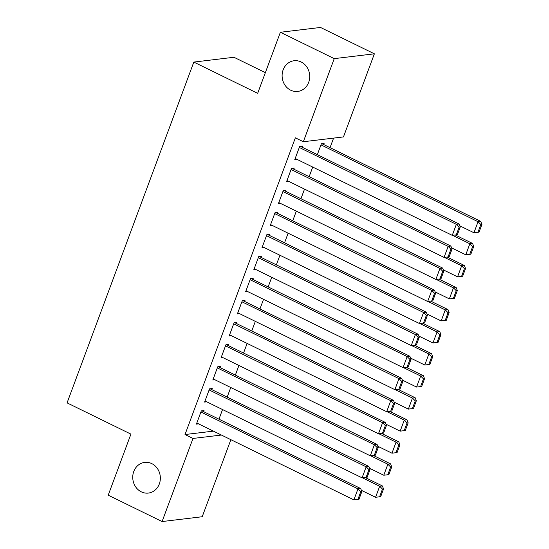 <?xml version="1.0" encoding="UTF-8"?>
<svg xmlns="http://www.w3.org/2000/svg" width="549" height="549" viewBox="0 0 549 549"><rect width="100%" height="100%" fill="white"/><g stroke="black" fill="none" stroke-linecap="round" stroke-linejoin="round"><path stroke-width="0.82" d="M151.792 463.617A15.454 13.78 83.2 0 1 160.239 480.114A15.454 13.78 83.2 0 1 148.388 493.071A15.454 13.78 83.2 0 1 141.299 491.835A15.454 13.78 83.2 0 1 132.851 475.345A15.454 13.78 83.2 0 1 144.703 462.382A15.454 13.78 83.2 0 1 151.792 463.617M301.161 61.982A15.454 13.78 83.2 0 1 309.609 78.473A15.454 13.78 83.2 0 1 297.757 91.429A15.454 13.78 83.2 0 1 290.668 90.194A15.454 13.78 83.2 0 1 282.22 73.703A15.454 13.78 83.2 0 1 294.072 60.747A15.454 13.78 83.2 0 1 301.161 61.982M330.045 147.647L333.593 138.108M230.875 439.68L202.217 516.733L162.085 521.55L192.994 438.445L221.384 435.041M265.359 72.64L233.943 57.268L193.818 62.078L67.074 402.877L130.923 434.122L108.215 495.184L162.085 521.55M193.818 62.078L257.666 93.33L280.374 32.267L320.506 27.45L374.377 53.816L343.468 136.921L303.343 141.738L334.245 58.633L374.377 53.816M230.738 387.505L227.162 397.133M211.818 389.625L212.23 388.52L209.519 388.85L204.599 402.074L206.74 401.813M247.139 343.42L243.557 353.041M228.219 345.534L228.624 344.436L225.913 344.758L220.993 357.982L223.134 357.728M263.534 299.329L259.952 308.957M244.614 301.449L245.026 300.344L242.308 300.674L237.394 313.898L239.529 313.644M279.928 255.244L276.353 264.865M261.008 257.357L261.42 256.259L258.709 256.582L253.789 269.813L255.923 269.552M296.323 211.159L292.747 220.78M277.403 213.273L277.815 212.168L275.104 212.497L270.183 225.721L272.325 225.467M312.724 167.068L309.142 176.696M293.797 169.188L294.209 168.083L291.498 168.406L286.578 181.637L288.719 181.376M303.343 141.738L295.355 137.826L185.013 434.54L213.403 431.13M301.998 147.139L302.41 146.041L299.699 146.363L294.779 159.594L296.913 159.334M323.69 144.538L324.102 143.433L321.391 143.763L317.343 154.646M285.604 191.23L286.015 190.126L283.298 190.455L278.384 203.679L280.518 203.425M304.523 189.11L300.941 198.738M269.209 235.315L269.614 234.217L266.903 234.54L261.983 247.764L264.124 247.51M288.129 233.201L284.547 242.823M252.808 279.407L253.219 278.302L250.509 278.624L245.588 291.855L247.729 291.594M271.728 277.286L268.152 286.914M236.413 323.491L236.825 322.387L234.114 322.716L229.194 335.94L231.335 335.686M255.333 321.378L251.758 330.999M220.019 367.576L220.43 366.478L217.72 366.801L212.799 380.032L214.934 379.771M238.939 365.462L235.356 375.091M203.624 411.668L204.029 410.563L201.318 410.892L196.405 424.116L198.539 423.862M222.544 409.554L218.962 419.175M280.374 32.267L334.245 58.633M185.013 434.54L192.994 438.445M299.287 147.468L456.356 224.335L459.067 224.006L300.269 146.295M295.19 158.489L452.259 235.356L456.356 224.335L459.149 227.156L456.281 234.876L457.365 234.746L460.234 227.025L459.149 227.156M459.067 224.006L460.234 227.025M456.281 234.876L452.259 235.356M320.98 144.861L478.049 221.727L473.952 232.755L459.767 225.811M480.842 224.555L477.973 232.268L479.057 232.138L481.926 224.424L480.842 224.555L478.049 221.727L480.759 221.405L321.961 143.694M473.952 232.755L477.973 232.268M481.926 224.424L480.759 221.405M291.087 169.511L448.162 246.377L450.873 246.055L292.075 168.337M286.99 180.532L444.059 257.399L448.162 246.377L450.949 249.205L448.08 256.918L449.164 256.788L452.04 249.074L450.949 249.205M450.873 246.055L452.04 249.074M448.08 256.918L444.059 257.399M282.893 191.553L439.962 268.42L442.672 268.097L283.874 190.386M278.789 202.574L435.865 279.441L439.962 268.42L442.755 271.247L439.886 278.961L440.971 278.83L443.839 271.117L442.755 271.247M442.672 268.097L443.839 271.117M439.886 278.961L435.865 279.441M452.575 235.315L469.855 243.777L465.751 254.798L451.566 247.853M472.641 246.597L469.772 254.317L470.857 254.187L473.725 246.467L472.641 246.597L469.855 243.777L472.565 243.447L455.286 234.993M465.751 254.798L469.772 254.317M473.725 246.467L472.565 243.447M444.374 257.364L461.654 265.819L457.557 276.84L443.366 269.895M464.447 268.646L461.579 276.36L462.663 276.229L465.531 268.516L464.447 268.646L461.654 265.819L464.365 265.49L447.085 257.035M457.557 276.84L461.579 276.36M465.531 268.516L464.365 265.49M274.692 213.595L431.761 290.462L434.472 290.14L275.673 212.429M270.595 224.623L427.664 301.483L431.761 290.462L434.554 293.29L431.686 301.003L432.77 300.873L435.638 293.159L434.554 293.29M434.472 290.14L435.638 293.159M431.686 301.003L427.664 301.483M266.491 235.645L423.567 312.511L426.278 312.182L267.48 234.471M262.395 246.666L419.463 323.533L423.567 312.511L426.36 315.332L423.492 323.052L424.576 322.922L427.445 315.201L426.36 315.332M426.278 312.182L427.445 315.201M423.492 323.052L419.463 323.533M436.174 279.407L453.453 287.861L449.356 298.882L435.172 291.938M456.246 290.689L453.378 298.402L454.462 298.272L457.331 290.558L456.246 290.689L453.453 287.861L456.164 287.539L438.891 279.077M449.356 298.882L453.378 298.402M457.331 290.558L456.164 287.539M427.98 301.449L445.26 309.904L441.156 320.925L426.971 313.987M448.053 312.731L445.177 320.444L446.268 320.314L449.137 312.601L448.053 312.731L445.26 309.904L447.97 309.581L430.691 301.127M441.156 320.925L445.177 320.444M449.137 312.601L447.97 309.581M258.298 257.687L415.367 334.554L418.077 334.224L259.279 256.513M254.201 268.708L411.27 345.575L415.367 334.554L418.16 337.374L415.291 345.095L416.375 344.964L419.244 337.251L418.16 337.374M418.077 334.224L419.244 337.251M415.291 345.095L411.27 345.575M419.779 323.491L437.059 331.946L432.962 342.974L418.777 336.029M439.852 334.773L436.983 342.487L438.068 342.356L440.936 334.643L439.852 334.773L437.059 331.946L439.77 331.623L422.49 323.169M432.962 342.974L436.983 342.487M440.936 334.643L439.77 331.623M250.097 279.729L407.166 356.596L409.883 356.274L251.085 278.556M246 290.75L403.069 367.617L407.166 356.596L409.959 359.423L407.09 367.137L408.175 367.006L411.043 359.293L409.959 359.423M409.883 356.274L411.043 359.293M407.09 367.137L403.069 367.617M411.578 345.534L428.858 353.995L424.761 365.016L410.577 358.072M431.651 356.816L428.783 364.536L429.867 364.406L432.736 356.685L431.651 356.816L428.858 353.995L431.576 353.666L414.296 345.211M424.761 365.016L428.783 364.536M432.736 356.685L431.576 353.666M241.903 301.772L398.972 378.638L401.683 378.316L242.884 300.605M237.799 312.793L394.875 389.66L398.972 378.638L401.765 381.466L398.897 389.179L399.981 389.049L402.849 381.335L401.765 381.466M401.683 378.316L402.849 381.335M398.897 389.179L394.875 389.66M403.385 367.583L420.664 376.038L416.567 387.059L402.376 380.114M423.457 378.865L420.589 386.578L421.673 386.448L424.542 378.735L423.457 378.865L420.664 376.038L423.375 375.708L406.095 367.254M416.567 387.059L420.589 386.578M424.542 378.735L423.375 375.708M233.702 323.814L390.771 400.681L393.482 400.358L234.684 322.647M229.606 334.842L386.674 411.709L390.771 400.681L393.564 403.508L390.696 411.222L391.78 411.091L394.649 403.378L393.564 403.508M393.482 400.358L394.649 403.378M390.696 411.222L386.674 411.709M395.184 389.625L412.464 398.08L408.367 409.101L394.182 402.163M415.257 400.907L412.388 408.621L413.472 408.49L416.341 400.777L415.257 400.907L412.464 398.08L415.174 397.757L397.901 389.303M408.367 409.101L412.388 408.621M416.341 400.777L415.174 397.757M225.502 345.863L382.578 422.73L385.288 422.401L226.49 344.69M221.405 356.884L378.474 433.751L382.578 422.73L385.371 425.55L382.495 433.271L383.586 433.14L386.455 425.42L385.371 425.55M385.288 422.401L386.455 425.42M382.495 433.271L378.474 433.751M386.99 411.668L404.27 420.122L400.166 431.143L385.981 424.205M407.063 422.95L404.188 430.663L405.272 430.533L408.147 422.819L407.063 422.95L404.27 420.122L406.981 419.8L389.701 411.345M400.166 431.143L404.188 430.663M408.147 422.819L406.981 419.8M217.308 367.905L374.377 444.772L377.088 444.443L218.289 366.732M213.211 378.927L370.28 455.794L374.377 444.772L377.17 447.6L374.301 455.313L375.386 455.183L378.254 447.469L377.17 447.6M377.088 444.443L378.254 447.469M374.301 455.313L370.28 455.794M378.789 433.71L396.069 442.171L391.972 453.193L377.781 446.248M398.862 444.992L395.994 452.705L397.078 452.582L399.946 444.862L398.862 444.992L396.069 442.171L398.78 441.842L381.5 433.387M391.972 453.193L395.994 452.705M399.946 444.862L398.78 441.842M209.107 389.948L366.176 466.815L368.894 466.492L210.095 388.774M205.01 400.969L362.079 477.836L366.176 466.815L368.969 469.642L366.101 477.356L367.185 477.225L370.053 469.512L368.969 469.642M368.894 466.492L370.053 469.512M366.101 477.356L362.079 477.836M370.589 455.752L387.869 464.214L383.772 475.235L369.587 468.29M390.662 467.034L387.793 474.755L388.877 474.624L391.746 466.904L390.662 467.034L387.869 464.214L390.586 463.884L373.306 455.43M383.772 475.235L387.793 474.755M391.746 466.904L390.586 463.884M200.913 411.99L357.982 488.857L360.693 488.535L201.895 410.824M196.81 423.011L353.885 499.878L357.982 488.857L360.775 491.684L357.907 499.398L358.991 499.267L361.86 491.554L360.775 491.684M360.693 488.535L361.86 491.554M357.907 499.398L353.885 499.878M362.395 477.802L379.675 486.256L375.571 497.277L361.386 490.332M382.468 489.084L379.599 496.797L380.683 496.667L383.552 488.953L382.468 489.084L379.675 486.256L382.385 485.934L365.106 477.472M375.571 497.277L379.599 496.797M383.552 488.953L382.385 485.934"/></g></svg>
